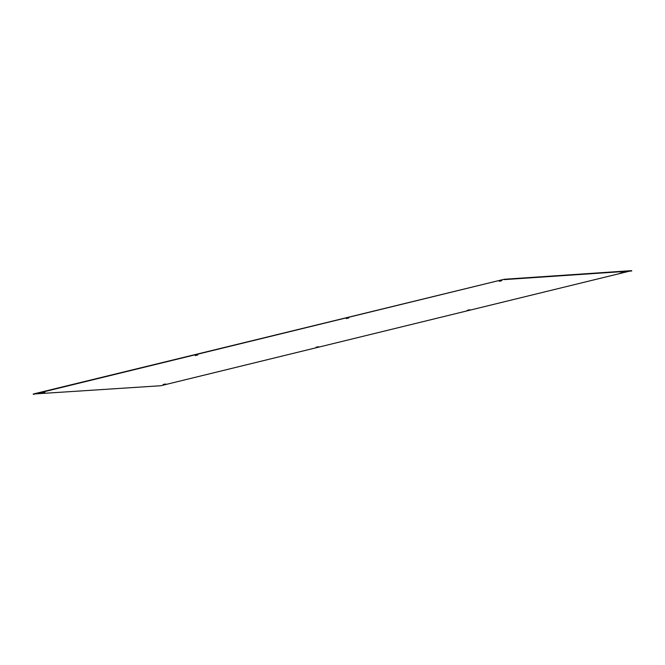 <?xml version="1.0" encoding="UTF-8"?>
<svg xmlns="http://www.w3.org/2000/svg" width="665" height="665" viewBox="0 0 665 665"><rect width="100%" height="100%" fill="white"/><g stroke="black" fill="none" stroke-linecap="round" stroke-linejoin="round"><path stroke-width="1" d="M33.25 394.029L504.203 279.267L631.692 270.638L160.797 385.733L33.25 394.029M33.308 394.362L504.203 279.267M504.261 279.608L631.75 270.971M622.698 272.467L620.162 273.132L622.698 272.467M469.731 309.74L467.196 310.405L469.731 309.74M348.884 317.92L346.357 318.585L348.884 317.92M501.851 280.647L499.315 281.312L501.851 280.647M42.369 392.874L44.896 392.209L42.319 392.616M195.327 355.6L197.862 354.935L195.286 355.351M316.174 347.421L318.71 346.748L316.124 347.163M163.208 384.694L165.743 384.021L163.166 384.437"/></g></svg>
